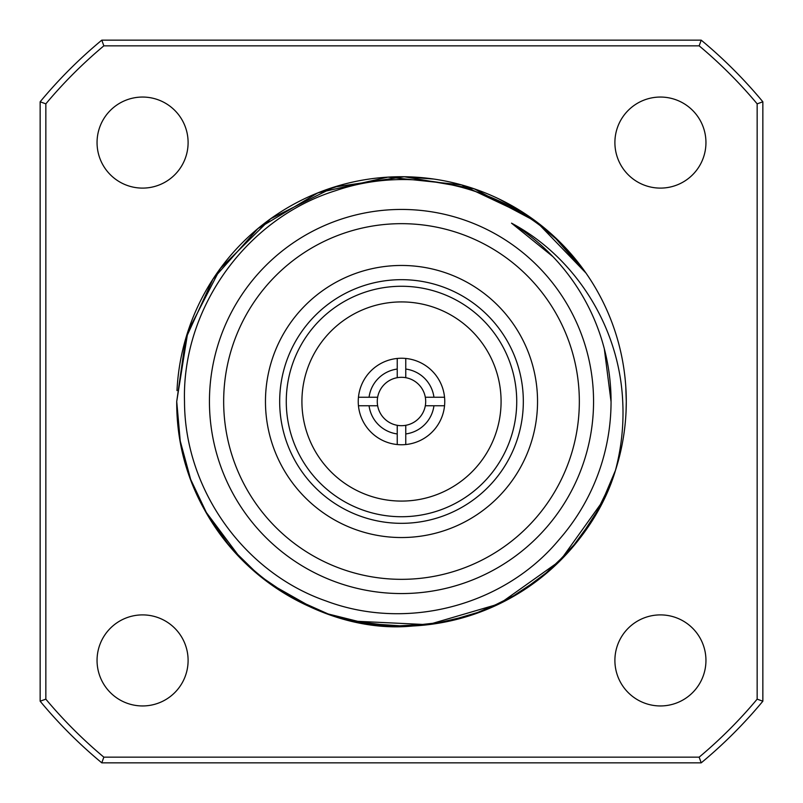 <?xml version="1.0" encoding="UTF-8"?>
<svg xmlns="http://www.w3.org/2000/svg" width="803" height="803" viewBox="0 0 803 803"><rect width="100%" height="100%" fill="white"/><g stroke="black" fill="none" stroke-linecap="round" stroke-linejoin="round"><path stroke-width="1.2" d="M444.541 397.234A43.252 43.252 0 0 1 397.234 444.541A43.252 43.252 0 0 1 397.234 358.459A43.252 43.252 0 0 1 444.541 397.234L425.309 397.234A24.18 24.18 0 0 0 397.234 377.691L397.234 358.459M397.234 444.541L397.234 425.309A24.18 24.18 0 0 1 397.234 377.691M444.541 405.766L425.309 405.766A24.18 24.18 0 0 0 425.309 397.234M552.876 256.599L511.521 223.154A209.553 209.553 0 0 1 558.717 540.058C504.284 605.472 407.282 631.529 326.128 601.005C244.273 572.69 184.63 489.71 184.509 401.5C181.769 308.984 245.688 218.637 335.754 190.632C424.837 159.948 531.977 194.727 586.451 273.753A224.78 224.78 0 0 1 401.5 626.28A224.78 224.78 0 0 1 176.72 401.5L185.664 338.736L212.936 279.163L257.883 228.604L317.817 192.891L387.949 177.132L461.554 184.891L530.422 217.372L560.303 242.436L585.718 272.739M611.023 401.5L604.308 348.743M614.897 660.417A45.52 45.52 0 0 1 660.417 614.897A45.52 45.52 0 0 1 705.947 660.417A45.52 45.52 0 0 1 660.417 705.947A45.52 45.52 0 0 1 614.897 660.417M188.103 660.417A45.52 45.52 0 0 0 142.583 614.897A45.52 45.52 0 0 0 97.053 660.417A45.52 45.52 0 0 0 142.583 705.947A45.52 45.52 0 0 0 188.103 660.417M705.947 142.583A45.52 45.52 0 0 0 660.417 97.053A45.52 45.52 0 0 0 614.897 142.583A45.52 45.52 0 0 0 660.417 188.103A45.52 45.52 0 0 0 705.947 142.583M97.053 142.583A45.52 45.52 0 0 1 142.583 97.053A45.52 45.52 0 0 1 188.103 142.583A45.52 45.52 0 0 1 142.583 188.103A45.52 45.52 0 0 1 97.053 142.583M625.798 386.775L626.28 401.5A224.78 224.78 0 0 1 615.439 470.458C594.652 541.081 521.428 620.338 412.832 625.989C307.94 636.719 176.048 544.564 176.72 401.5L187.892 331.529L220.303 268.513L270.701 218.717L334.108 187.069L404.21 176.74L474.051 188.755L536.675 221.929L585.869 272.94M401.48 176.72A224.78 224.78 0 0 1 626.28 401.5L626.069 411.056M615.469 470.347L600.012 506.914L578.371 540.198L551.209 569.166L519.36 592.885L483.858 610.641L445.765 621.863L406.298 626.23L366.68 623.55L328.146 613.964L291.901 597.733L259.078 575.39L230.702 547.616L207.656 515.265L190.652 479.381L180.243 441.058L176.72 401.5M626.169 408.607L626.109 410.203M611.434 481.83L593.949 517.614L570.441 549.754L541.624 577.237L508.409 599.209L471.843 614.978L433.068 624.041L393.299 626.129L353.792 621.141L428.099 624.684L499.496 603.786L560.163 560.715L603.444 500.199M316.523 193.403L343.503 184.349M403.006 176.73L433.761 179.059M498.834 198.893L520.665 210.928M553.137 235.58L585.869 272.95M511.521 223.154C574.567 256.689 619.374 326.018 622.716 401.5C623.901 424.677 621.472 447.662 615.439 470.458M593.558 401.5A192.058 192.058 0 0 1 401.5 593.558A192.058 192.058 0 0 1 209.442 401.5A192.058 192.058 0 0 1 401.5 209.442A192.058 192.058 0 0 1 593.558 401.5A192.058 192.058 0 0 1 401.5 593.558A192.058 192.058 0 0 1 209.442 401.5M523.325 401.5A121.825 121.825 0 0 1 401.5 523.325A121.825 121.825 0 0 1 279.675 401.5A121.825 121.825 0 0 1 401.5 279.675A121.825 121.825 0 0 1 523.325 401.5M286.269 401.5A115.23 115.23 0 0 1 401.5 286.269A115.23 115.23 0 0 1 516.73 401.5A115.23 115.23 0 0 1 401.5 516.73A115.23 115.23 0 0 1 286.269 401.5M301.918 401.5A99.582 99.582 0 0 1 401.5 301.918A99.582 99.582 0 0 1 501.082 401.5A99.582 99.582 0 0 1 401.5 501.082A99.582 99.582 0 0 1 301.918 401.5M101.79 762.85L103.848 757.159A463.783 463.783 0 0 1 45.841 699.152L40.15 701.21L40.15 101.79A469.474 469.474 0 0 1 101.79 40.15L701.21 40.15A469.474 469.474 0 0 1 762.85 101.79L762.85 701.21A469.474 469.474 0 0 1 701.21 762.85L101.79 762.85A469.474 469.474 0 0 1 40.15 701.21M103.848 757.159L699.152 757.159L701.21 762.85M762.85 701.21L757.159 699.152A463.783 463.783 0 0 1 699.152 757.159M757.159 699.152L757.159 103.848L762.85 101.79M701.21 40.15L699.152 45.841A463.783 463.783 0 0 1 757.159 103.848M699.152 45.841L103.848 45.841L101.79 40.15M40.15 101.79L45.841 103.848A463.783 463.783 0 0 1 103.848 45.841M45.841 103.848L45.841 699.152M313.752 608.443L269.386 583.339M240.97 558.838L205.116 510.838M176.991 390.609A224.78 224.78 0 0 1 401.47 176.72M377.691 397.234L369.059 397.234A32.722 32.722 0 0 1 397.234 369.059M397.234 433.941A32.722 32.722 0 0 1 369.059 405.766L358.459 405.766M377.691 405.766L369.059 405.766M433.941 405.766A32.722 32.722 0 0 1 405.766 433.941L405.766 425.309A24.18 24.18 0 0 0 425.309 405.766M405.766 377.691L405.766 369.059A32.722 32.722 0 0 1 433.941 397.234M397.234 425.309A24.18 24.18 0 0 0 405.766 425.309M405.766 369.059L405.766 358.459M369.059 397.234L358.459 397.234M405.766 444.541L405.766 433.941M579.334 401.5A177.834 177.834 0 0 1 401.5 579.334A177.834 177.834 0 0 1 223.666 401.5A177.834 177.834 0 0 1 401.5 223.666A177.834 177.834 0 0 1 579.334 401.5M537.538 401.5A136.038 136.038 0 0 1 401.5 537.538A136.038 136.038 0 0 1 265.462 401.5A136.038 136.038 0 0 1 401.5 265.462A136.038 136.038 0 0 1 537.538 401.5"/></g></svg>
